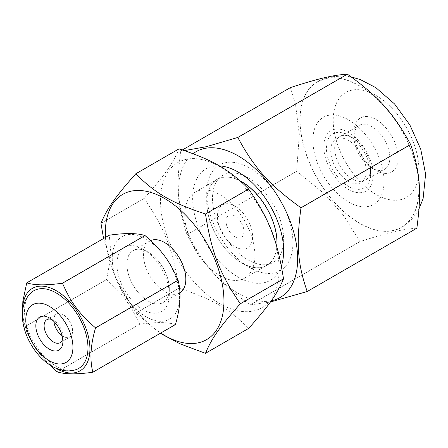 <?xml version="1.0" encoding="UTF-8"?>
<svg xmlns="http://www.w3.org/2000/svg" width="448" height="448" viewBox="0 0 448 448"><rect width="100%" height="100%" fill="white"/><g stroke="black" fill="none" stroke-linecap="round" stroke-linejoin="round"><path stroke-width="0.34" stroke-dasharray="2.24 1.68" d="M193.066 153.692A84.162 48.591 -120 0 0 193.598 244.434A84.162 48.591 -120 0 0 271.281 300.787M281.355 265.983A64.35 37.15 60 0 1 279.423 270.514A64.35 37.15 60 0 1 205.845 242.95A64.35 37.15 60 0 1 219.307 165.878M184.43 150.612L180.807 150.864A98.521 56.879 -120 0 0 180.796 150.886C175.918 187.068 177.386 206.763 187.018 234.567A98.521 56.879 -120 0 0 187.034 234.606C203.935 265.67 218.803 282.212 250.214 304.903A98.521 56.879 -120 0 0 250.242 304.92L270.418 301.997M213.623 209.317A50.322 29.053 -120 0 0 244.871 257.93A50.322 29.053 -120 0 0 280.342 254.772A50.322 29.053 -120 0 0 283.64 239.394A50.322 29.053 -120 0 0 248.063 177.766A50.322 29.053 -120 0 0 213.618 209.272M180.807 150.864L182.409 149.934M256.822 194.27L296.66 171.27L299.32 134.602L295.478 104.182M295.473 104.154L290.433 87.584L180.796 150.886M187.018 234.567L256.749 194.309M250.214 304.903L359.856 241.601L343.538 215.426L324.722 194.118M324.694 194.09L296.677 171.304L256.85 194.303M256.777 194.342L187.034 234.606M416.842 228.228C402.315 229.163 388.914 232.31 359.884 241.618L250.242 304.92M326.738 192.959A84.162 48.591 -120 0 0 413.498 214.586A84.162 48.591 -120 0 0 409.181 145.359M409.164 145.32A84.162 48.591 -120 0 0 340.2 78.366M340.155 78.355A84.162 48.591 -120 0 0 303.229 99.68M303.212 99.719A84.162 48.591 -120 0 0 326.715 192.92M326.816 192.909A84.006 48.502 -120 0 0 401.509 227.265A84.006 48.502 -120 0 0 413.398 214.474A84.006 48.502 -120 0 0 409.102 145.404M409.086 145.365A84.006 48.502 -120 0 0 340.026 78.467M339.982 78.462A84.006 48.502 -120 0 0 317.503 81.76A84.006 48.502 -120 0 0 303.402 99.579M303.391 99.618A84.006 48.502 -120 0 0 326.794 192.875M397.617 152.034A31.192 18.01 60 0 1 376.057 170.425A31.192 18.01 60 0 1 353.998 132.222A31.192 18.01 60 0 1 356.048 122.69A31.192 18.01 60 0 1 378.476 121.044A31.192 18.01 60 0 1 397.606 151.99M389.805 156.498A25.34 14.633 -120 0 0 378.302 131.695A25.34 14.633 -120 0 0 359.246 125.401A25.34 14.633 -120 0 0 355.662 129.259A25.34 14.633 -120 0 0 353.998 136.998A25.34 14.633 -120 0 0 371.918 168.034A25.34 14.633 -120 0 0 384.586 169.288A25.34 14.633 -120 0 0 389.81 156.542M351.59 178.562A25.34 14.633 60 0 1 336.353 140.403A25.34 14.633 60 0 1 339.942 136.545A25.34 14.633 60 0 1 352.61 137.805A25.34 14.633 60 0 1 370.53 168.84A25.34 14.633 60 0 1 365.282 180.438A25.34 14.633 60 0 1 351.63 178.584M370.026 167.916A31.192 18.01 -120 0 0 348.471 135.414A31.192 18.01 -120 0 0 328.462 138.617A31.192 18.01 -120 0 0 343.79 183.064M343.823 183.092A31.192 18.01 -120 0 0 370.53 173.617A31.192 18.01 -120 0 0 370.031 167.961M333.234 189.207A50.322 29.053 -120 0 0 380.755 196.801A50.322 29.053 -120 0 0 380.626 161.846M380.61 161.806A50.322 29.053 -120 0 0 323.31 117.303A50.322 29.053 -120 0 0 333.206 189.174M175.42 324.565C167.664 322.056 155.764 321.938 139.731 324.206A56.286 32.497 60 0 1 139.686 324.178L131.152 307.362M131.124 307.311L120.803 293.345L106.658 279.546A56.286 32.497 60 0 1 106.641 279.49L111.059 255.192M111.065 255.136L109.295 235.217A56.286 32.497 60 0 1 109.318 235.189M177.005 280.885A47.611 27.485 60 0 1 173.874 315.616A47.611 27.485 60 0 1 133.011 306.286M132.972 306.242A47.611 27.485 60 0 1 112.437 254.397M112.442 254.341A47.611 27.485 60 0 1 142.307 237.098M142.358 237.121A47.611 27.485 60 0 1 176.988 280.829M55.625 368.082A47.611 27.485 60 0 1 22.607 310.89M22.4 316.428L24.08 327.158L106.641 279.49M106.658 279.546L24.097 327.214A56.286 32.497 60 0 1 24.08 327.158M24.097 327.214L34.877 347.525L48.871 364.291M75.886 369.678A44.845 25.889 60 0 1 33.841 342.53A44.845 25.889 60 0 1 31.354 292.544M139.731 324.206L57.17 371.874M109.295 235.217L26.734 282.878M57.126 371.846L139.686 324.178M51.626 319.463A13.283 7.672 60 0 1 53.508 320.331A13.283 7.672 60 0 1 62.899 336.599A13.283 7.672 60 0 1 62.709 338.66M62.132 335.731A13.283 7.672 -120 0 0 69.849 337.086A13.283 7.672 -120 0 0 69.849 321.742A13.283 7.672 -120 0 0 56.56 314.076A13.283 7.672 -120 0 0 55.401 315.034A13.283 7.672 -120 0 0 53.872 321.434M372.198 166.712A34.91 20.154 60 0 1 372.624 180.734A34.91 20.154 60 0 1 341.656 184.346M341.622 184.313A34.91 20.154 60 0 1 331.016 130.648A34.91 20.154 60 0 1 372.193 166.667M347.648 180.886A25.11 14.498 -120 0 0 365.842 175.162A25.11 14.498 -120 0 0 366.206 170.167M366.206 170.122A25.11 14.498 -120 0 0 348.186 140.218A25.11 14.498 -120 0 0 330.719 150.298A25.11 14.498 -120 0 0 347.609 180.858M150.657 240.576A29.949 17.293 -120 0 0 149.682 241.074A29.949 17.293 -120 0 0 144.586 263.239A29.949 17.293 -120 0 0 161.806 289.593M161.857 289.632A29.949 17.293 -120 0 0 179.626 292.942A29.949 17.293 -120 0 0 179.889 292.785M145.309 299.186A29.949 17.293 -120 0 0 163.078 302.501A29.949 17.293 -120 0 0 169.282 288.786A29.949 17.293 -120 0 0 156.206 258.653A29.949 17.293 -120 0 0 133.129 250.628A29.949 17.293 -120 0 0 128.038 272.793A29.949 17.293 -120 0 0 145.258 299.146M105.482 237.401A83.866 48.423 -120 0 0 160.709 333.054M103.578 238.504L115.338 277.06L135.789 313.09A98.521 56.879 -120 0 0 135.817 313.124L160.261 333.312M240.47 181.132A49.605 28.638 -120 0 0 217.084 179.458A49.605 28.638 -120 0 0 207.861 212.598M207.866 212.638A49.605 28.638 -120 0 0 232.54 256.06A49.605 28.638 -120 0 0 266.689 265.378A49.605 28.638 -120 0 0 276.786 246.652M228.329 200.777A49.605 28.638 -120 0 0 195.02 192.198A49.605 28.638 -120 0 0 195.02 249.48A49.605 28.638 -120 0 0 244.625 278.118A49.605 28.638 -120 0 0 254.895 255.41A49.605 28.638 -120 0 0 228.362 200.805M205.453 353.332L248.657 328.384C229.286 308.829 212.901 299.365 179.021 288.182L135.817 313.124M100.974 223.317L144.178 198.374C164.741 175.246 172.934 163.587 178.993 148.837M135.789 313.09L178.993 288.148C172.934 249.648 164.741 228.53 144.178 198.408L100.974 223.35M278.006 281.988A83.866 48.423 -120 0 0 279.126 269.399A83.866 48.423 -120 0 0 247.033 190.025M247.005 189.997A83.866 48.423 -120 0 0 164.802 177.834A83.866 48.423 -120 0 0 202.927 291.049A83.866 48.423 -120 0 0 277.995 282.027M168.347 285.886A37.055 21.398 60 0 1 169.31 294.577A37.055 21.398 60 0 1 136.063 304.522M136.018 304.483A37.055 21.398 60 0 1 123.866 247.8M125.322 246.96A37.055 21.398 60 0 1 143.108 249.189A37.055 21.398 60 0 1 168.336 285.824M145.281 299.202A29.994 17.315 -120 0 0 169.31 288.809L169.31 294.577M169.31 288.809A29.994 17.315 -120 0 0 169.126 285.438M169.114 285.376A29.994 17.315 -120 0 0 148.103 252.073A29.994 17.315 -120 0 0 126.946 262.685A29.994 17.315 -120 0 0 145.23 299.163M276.858 246.921A49.739 28.717 60 0 1 241.886 263.032A49.739 28.717 60 0 1 206.713 202.11A49.739 28.717 60 0 1 240.162 180.858M292.914 242.726A60.95 35.19 -120 0 0 249.816 168.073A60.95 35.19 -120 0 0 206.713 192.959A60.95 35.19 -120 0 0 249.816 267.607A60.95 35.19 -120 0 0 292.914 242.726M234.993 206.097A24.87 14.358 -120 0 0 219.761 227.758A24.87 14.358 -120 0 0 250.219 245.342A24.87 14.358 -120 0 0 234.993 206.097M243.953 231.577A12.678 7.319 60 0 1 230.507 232.775A12.678 7.319 60 0 1 230.507 214.85A12.678 7.319 60 0 1 243.953 231.577M414.932 188.216A60.603 34.989 -120 0 0 372.226 93.464A60.603 34.989 -120 0 0 341.006 153.194A60.603 34.989 -120 0 0 414.932 188.216M248.063 177.766L238.14 172.043M283.64 239.394L283.64 250.852M317.503 81.76L330.63 76.77L344.742 75.975L351.277 76.944M401.509 227.265C409.125 222.762 414.999 216.546 419.126 208.611M371.918 168.034L376.057 170.425M353.998 136.998L353.998 132.222M359.246 125.401L339.942 136.545M384.586 169.288L365.282 180.438M352.61 137.805L348.471 135.414M370.53 168.84L370.53 173.617M53.508 320.331L49.37 317.94M62.899 336.599L62.899 341.376M60.15 342.681L69.849 337.086M46.866 319.676L56.56 314.076M149.682 241.074L133.129 250.628M179.626 292.942L163.078 302.501M217.084 179.458L195.02 192.198M266.689 265.378L244.625 278.118M148.103 252.073L143.108 249.189M241.886 263.032L249.816 267.607M206.713 202.11L206.713 192.959"/><path stroke-width="0.67" d="M271.281 300.787A84.162 48.591 -120 0 0 292.13 284.654A84.162 48.591 -120 0 0 270.39 185.45A84.162 48.591 -120 0 0 193.066 153.692M219.307 165.878A64.35 37.15 60 0 1 238.14 172.043A64.35 37.15 60 0 1 283.64 250.852A64.35 37.15 60 0 1 281.355 265.983M270.418 301.997L307.199 291.53A98.521 56.879 -120 0 0 307.205 291.519C297.578 263.698 296.111 244.009 300.989 207.827A98.521 56.879 -120 0 0 300.972 207.788C269.562 185.097 254.694 168.554 237.793 137.491A98.521 56.879 -120 0 0 237.759 137.474L206.175 146.731L184.43 150.612M307.205 291.519A98.521 56.879 -120 0 0 307.21 291.508L416.853 228.206C421.725 192.024 420.263 172.329 410.626 144.525A98.521 56.879 -120 0 0 410.609 144.486L300.972 207.788M237.793 137.491L347.43 74.189C378.84 96.88 393.708 113.422 410.609 144.486M182.409 149.934L290.45 87.562C319.48 78.254 332.881 75.107 347.402 74.178L237.759 137.474M307.199 291.53L416.808 228.234M300.989 207.827L410.626 144.525M145.006 235.542L62.446 283.203C46.413 285.477 34.513 285.359 26.757 282.85L109.318 235.189C125.356 232.915 137.25 233.033 145.006 235.542A56.286 32.497 60 0 1 145.051 235.57C161.812 250.242 169.59 260.747 178.08 280.202A56.286 32.497 60 0 1 178.097 280.258C181.35 292.628 180.466 307.384 175.442 324.537A56.286 32.497 60 0 1 175.431 324.548A56.286 32.497 60 0 1 175.42 324.565L175.403 324.559M22.607 310.89A47.611 27.485 60 0 1 65.755 297.769A47.611 27.485 60 0 1 84.23 367.371A47.611 27.485 60 0 1 55.625 368.082M175.442 324.537L92.882 372.198A56.286 32.497 60 0 1 92.87 372.215C89.628 359.828 90.513 345.072 95.536 327.925L178.097 280.258M178.08 280.202L95.519 327.863A56.286 32.497 60 0 1 95.536 327.925M95.519 327.863C78.753 313.197 70.974 302.686 62.49 283.237L145.051 235.57M22.4 316.428L22.848 301.308L26.734 282.878A56.286 32.497 60 0 1 26.757 282.85M48.871 364.291L57.126 371.846A56.286 32.497 60 0 0 57.17 371.874C64.926 374.382 76.821 374.5 92.859 372.226L175.42 324.565M82.606 365.176A44.845 25.889 60 0 1 75.886 369.678C71.518 371.084 66.97 371.28 62.25 370.255L54.93 367.763C49.19 365.036 43.915 360.993 39.099 355.65C26.118 341.085 20.294 321.636 22.954 308.448C24.074 301.958 26.88 296.66 31.354 292.544A44.845 25.889 60 0 1 74.917 310.744A44.845 25.889 60 0 1 82.606 365.176M38.13 318.377A19.135 11.049 -120 0 0 45.433 346.242A19.135 11.049 -120 0 0 62.899 341.376A19.135 11.049 -120 0 0 49.37 317.94A19.135 11.049 -120 0 0 38.13 318.377M62.709 338.66A13.283 7.672 60 0 1 60.15 342.681A13.283 7.672 60 0 1 47.544 336.112A13.283 7.672 60 0 1 45.702 320.634A13.283 7.672 60 0 1 46.866 319.676A13.283 7.672 60 0 1 51.626 319.463M53.872 321.434A13.283 7.672 -120 0 0 62.132 335.731M179.889 292.785A29.949 17.293 -120 0 0 185.83 279.233A29.949 17.293 -120 0 0 173.37 249.754A29.949 17.293 -120 0 0 150.657 240.576M160.709 333.054A83.866 48.423 -120 0 0 223.955 301.246A83.866 48.423 -120 0 0 162.68 197.428A83.866 48.423 -120 0 0 105.482 237.401M160.261 333.312L179.934 343.773L205.453 353.332A98.521 56.879 -120 0 0 205.481 353.326C211.54 338.576 219.733 326.917 240.302 303.794A98.521 56.879 -120 0 0 240.302 303.772A98.521 56.879 -120 0 0 240.302 303.755C219.733 273.633 211.54 252.515 205.481 214.015A98.521 56.879 -120 0 0 205.453 213.987C171.573 202.798 155.187 193.34 135.817 173.779A98.521 56.879 -120 0 0 135.789 173.785C115.226 196.907 107.033 208.566 100.974 223.317A98.521 56.879 -120 0 0 100.974 223.35L103.578 238.504M276.786 246.652A49.605 28.638 -120 0 0 276.965 242.67A49.605 28.638 -120 0 0 240.47 181.132M240.302 303.794L283.5 278.846C277.446 293.602 269.248 305.256 248.685 328.384L205.481 353.326M205.481 214.015L248.685 189.073C269.248 219.195 277.446 240.313 283.5 278.813L240.302 303.755M135.817 173.779L179.021 148.837C212.901 160.02 229.286 169.478 248.657 189.039L205.453 213.987M178.987 148.854L135.789 173.785M123.866 247.8A37.055 21.398 60 0 1 125.322 246.96M240.162 180.858A49.739 28.717 60 0 1 277.06 242.726A49.739 28.717 60 0 1 276.858 246.921M68.947 360.024A33.331 19.242 60 0 1 36.249 348.6A33.331 19.242 60 0 1 29.792 307.11A33.331 19.242 60 0 1 62.49 318.534A33.331 19.242 60 0 1 68.947 360.024M351.277 76.944L360.298 79.576L375.883 87.674L394.526 103.925L409.87 124.958L420.756 149.268L425.6 174.082L423.102 198.699L419.014 208.818"/></g></svg>
